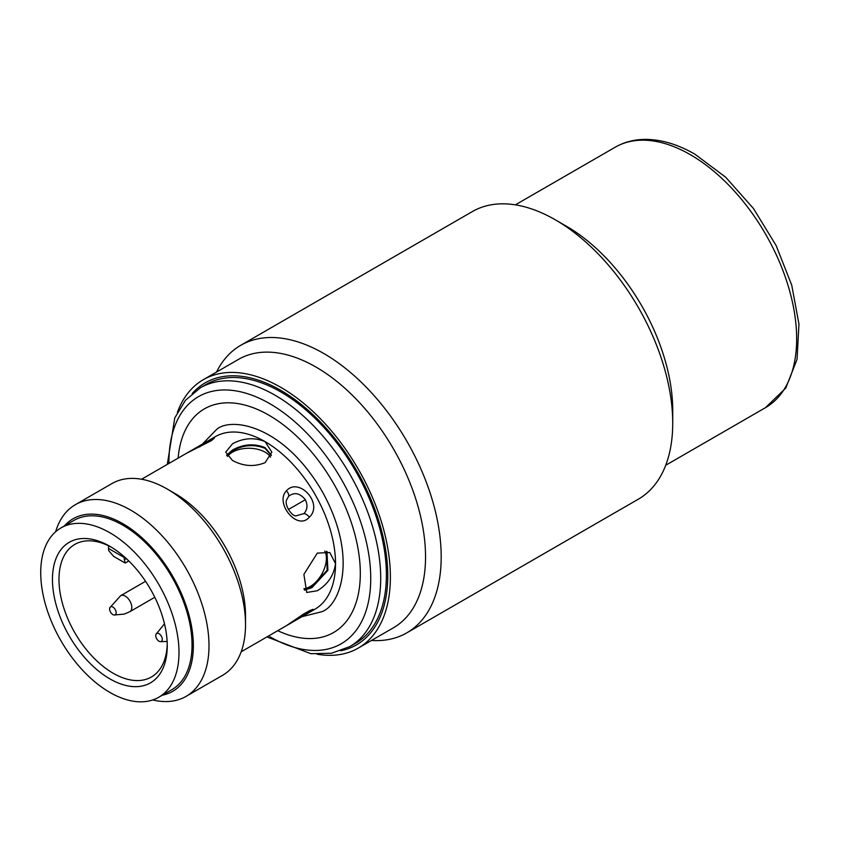 <?xml version="1.0" encoding="UTF-8"?>
<svg xmlns="http://www.w3.org/2000/svg" width="841" height="841" viewBox="0 0 841 841"><rect width="100%" height="100%" fill="white"/><g stroke="black" fill="none" stroke-linecap="round" stroke-linejoin="round"><path stroke-width="1.26" d="M340.752 650.776A151.275 87.338 -120 0 0 383.086 536.726A151.275 87.338 -120 0 0 280.81 390.361A151.275 87.338 -120 0 0 192.221 393.514M349.751 646.624L355.459 643.323A149.425 86.276 -120 0 0 378.355 523.586A149.425 86.276 -120 0 0 280.747 391.906A149.425 86.276 -120 0 0 206.024 384.505L200.326 387.806A149.425 86.276 60 0 1 275.039 395.207A149.425 86.276 60 0 1 372.658 526.876A149.425 86.276 60 0 1 349.751 646.624L331.47 653.257L310.907 653.699L266.923 636.921M295.937 515.88C292.058 516.511 284.058 504.737 286.644 499.796L288.61 496.295C294.318 491.901 299.901 493.047 305.346 499.712C307.88 505.063 307.428 509.678 303.99 513.567L295.916 515.869M114.87 614.96A4.615 2.66 60 0 1 114.082 615.023A4.615 2.66 60 0 1 110.581 612.164A4.615 2.66 60 0 1 109.856 607.696A4.615 2.66 60 0 1 110.907 606.697A4.615 2.66 60 0 1 115.48 610.04A4.615 2.66 60 0 1 114.87 614.96M157.025 639.307A4.615 2.66 60 0 1 155.974 634.324A4.615 2.66 60 0 1 160.988 635.607A4.615 2.66 60 0 1 162.239 639.843A4.615 2.66 60 0 1 160.2 641.651A4.615 2.66 60 0 1 157.025 639.307M216.505 372.069A166.034 95.853 60 0 1 240.778 345.283A166.034 95.853 60 0 1 323.785 353.504A166.034 95.853 60 0 1 432.253 499.806A166.034 95.853 60 0 1 406.802 632.852A166.034 95.853 60 0 1 371.47 640.474M406.802 632.852L638.34 499.176A166.034 95.853 -120 0 0 672.726 423.17A166.034 95.853 -120 0 0 555.333 219.827L555.333 219.827A166.034 95.853 -120 0 0 472.316 211.596L240.778 345.283M672.726 423.17L672.726 410.366A150.35 86.802 -120 0 0 566.424 226.229A150.35 86.802 -120 0 0 566.413 226.229L555.333 219.827L566.424 226.229M177.398 412.342A154.965 89.472 60 0 1 203.333 379.68L238.487 359.38A154.965 89.472 60 0 1 315.964 367.054A154.965 89.472 60 0 1 417.199 503.612A154.965 89.472 60 0 1 393.441 627.785L358.298 648.075A154.965 89.472 60 0 1 317.036 654.203M203.333 379.68A154.965 89.472 60 0 1 280.81 387.354A154.965 89.472 60 0 1 382.045 523.901A154.965 89.472 60 0 1 358.298 648.075M178.103 458.145A129.136 74.555 60 0 1 269.004 415.254A129.136 74.555 60 0 1 360.211 568.316A129.136 74.555 60 0 1 277.73 630.687M309.309 517.204C297.251 531.375 274.534 502.802 286.382 490.881C298.702 476.532 323.943 503.696 309.309 517.204A5.53 2.933 44.5 0 0 303.99 513.567M303.517 614.088A5.53 2.081 57.5 0 1 303.286 614.308L286.382 625.693L303.517 614.088C313.167 608.758 315.596 607.927 310.813 611.586L298.113 617.767M241.188 651.786L314.902 609.231A99.616 57.514 -120 0 0 335.527 563.628C333.94 575.255 327.874 584.295 317.309 590.76L306.744 592.463L303.885 574.371L317.309 553.105L329.798 552.516L335.527 563.628A99.616 57.514 -120 0 0 265.083 441.62L271.843 452.132L265.083 462.655C254.203 467.07 243.333 466.335 232.473 460.447L225.724 452.132L232.473 443.827C243.333 437.919 254.203 437.183 265.083 441.62A99.616 57.514 -120 0 0 215.275 436.679L141.572 479.244M55.622 531.764A110.686 63.905 60 0 1 75.385 504.674L111.906 483.586A110.686 63.905 60 0 1 167.254 489.063L175.086 493.583A99.616 57.514 60 0 1 245.519 615.591L245.519 624.632A110.686 63.905 60 0 1 222.592 675.302L186.071 696.39A110.686 63.905 60 0 1 152.726 699.964M271.391 455.17L265.083 447.643C254.224 443.26 243.354 444.059 232.473 450.03L226.618 455.212M304.516 590.151L311.937 587.659L327.916 570.377L326.949 551.391M175.086 493.583L167.254 489.063A110.686 63.905 60 0 1 245.519 624.632M75.385 504.674A110.686 63.905 60 0 1 130.733 510.151A110.686 63.905 60 0 1 203.038 607.686A110.686 63.905 60 0 1 186.071 696.39M64.473 525.877A99.616 57.514 60 0 1 122.902 523.712A99.616 57.514 60 0 1 190.276 620.195A99.616 57.514 60 0 1 162.25 695.234M326.55 551.307L327.138 570.24L311.265 587.27L304.305 589.741M226.86 455.601L232.473 450.808C243.364 444.826 254.234 444.027 265.083 448.4L271.275 455.538M303.874 588.763A23.064 13.309 120 0 0 310.087 586.597A23.064 13.309 120 0 0 324.773 551.097M270.56 457.199A23.064 13.309 -0 0 0 232.473 452.164A23.064 13.309 -0 0 0 227.49 456.463M109.856 532.742A97.777 56.452 60 0 1 173.73 618.902A97.777 56.452 60 0 1 158.749 697.252A97.777 56.452 60 0 1 109.856 692.406A97.777 56.452 60 0 1 45.982 606.245A97.777 56.452 60 0 1 60.973 527.906A97.777 56.452 60 0 1 109.856 532.742M158.749 697.252L171.785 689.725A97.777 56.452 -120 0 0 186.776 611.375A97.777 56.452 -120 0 0 122.902 525.215A97.777 56.452 -120 0 0 74.019 520.369L60.973 527.906M109.856 546.303A81.167 46.865 -120 0 0 52.457 579.438A81.167 46.865 -120 0 0 109.856 678.855A81.167 46.865 -120 0 0 167.254 645.709A81.167 46.865 -120 0 0 109.856 546.303L109.856 546.303M111.517 547.281A76.563 44.205 -120 0 0 74.838 544.39A76.563 44.205 -120 0 0 63.107 605.741A76.563 44.205 -120 0 0 113.114 673.199A76.563 44.205 -120 0 0 151.401 676.994A76.563 44.205 -120 0 0 167.233 643.785M126.35 558.624L124.405 559.738L125.162 563.039L128.799 560.947M125.162 563.039L113.714 556.437L108.752 550.708A14.76 8.526 120 0 1 108.552 548.458L124.205 557.499L124.205 556.689M124.405 559.738A14.76 8.526 -60 0 1 124.205 557.499M108.552 545.767L108.552 548.458M210.565 439.412L211.207 439.034C215.37 436.984 215.37 437.551 211.175 440.768L186.734 453.162L210.376 441.147A5.53 4.131 -123.4 0 1 211.175 440.768M690.345 154.681A150.35 86.802 -120 0 0 615.17 147.228C624.022 142.171 633.841 139.553 644.627 139.396C660.91 139.301 677.688 144.242 694.95 154.218L725.678 177.22L753.473 208.526L776.127 245.54L791.728 285.141L798.95 324.09L797.047 359.307L785.767 388.09L765.52 407.643A150.35 86.802 -120 0 0 788.564 287.17A150.35 86.802 -120 0 0 690.345 154.681M168.946 463.433A142.686 82.386 60 0 1 198.497 396.637A142.686 82.386 60 0 1 269.845 403.701A142.686 82.386 60 0 1 363.06 529.441A142.686 82.386 60 0 1 341.183 643.785A142.686 82.386 60 0 1 269.845 636.721M301.982 616.684L321.577 611.764C339.07 606.54 359.78 558.161 321.577 490.345C281.945 423.349 229.688 417.094 216.421 429.635L202.366 444.143M305.346 499.712L288.4 509.499M109.856 607.696L120.662 595.691A9.219 5.33 60 0 1 121.314 595.407A9.219 5.33 60 0 1 128.168 598.592A9.219 5.33 60 0 1 131.806 607.444A9.219 5.33 60 0 1 129.892 611.659L124.342 614.077L114.082 615.023M286.382 490.881A5.53 3.29 43.6 0 1 288.61 496.295M303.286 614.308L310.15 610.335M167.306 464.379L174.77 417.903L185.43 400.327L200.326 387.806M155.974 634.324L164.489 623.801M665.725 465.262L765.52 407.643M145.567 581.31L120.662 595.691M160.2 641.651L167.138 641.483M154.797 597.289L129.892 611.659M211.207 439.034L199.475 446.96M211.943 440.242L210.376 441.147M515.375 204.847L615.17 147.228"/></g></svg>
